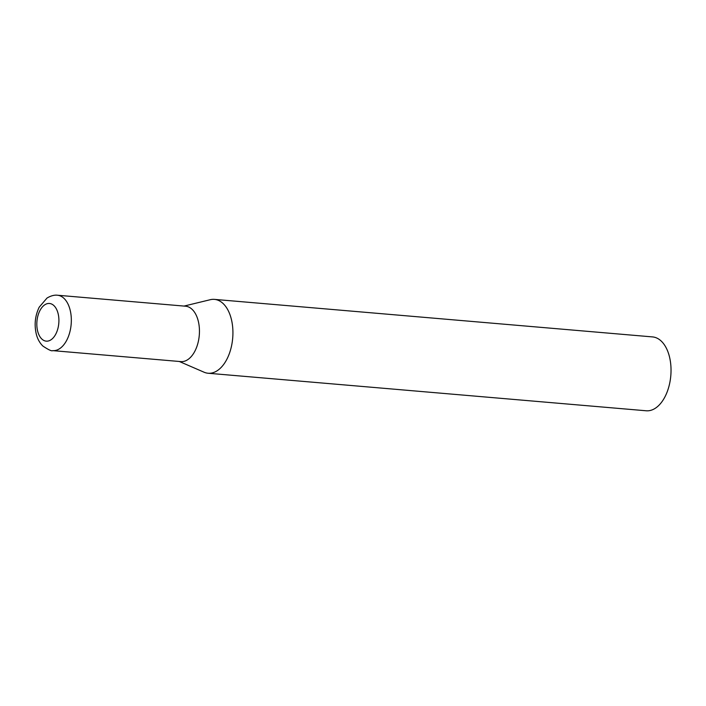 <?xml version="1.0" encoding="UTF-8"?>
<svg xmlns="http://www.w3.org/2000/svg" width="706" height="706" viewBox="0 0 706 706"><rect width="100%" height="100%" fill="white"/><g stroke="black" fill="none" stroke-linecap="round" stroke-linejoin="round"><path stroke-width="1.06" d="M184.028 306.077L210.282 299.706A37.065 21.507 94.9 0 1 214.43 299.379A37.065 21.507 94.9 0 1 226.255 307.269A37.065 21.507 94.9 0 1 230.721 349.285A37.065 21.507 94.9 0 1 208.102 373.245A37.065 21.507 94.9 0 1 204.069 372.212L179.28 361.472M214.43 299.379L652.529 336.912A37.065 21.507 94.9 0 1 664.364 344.802A37.065 21.507 94.9 0 1 668.829 386.817A37.065 21.507 94.9 0 1 646.202 410.777L208.102 373.245M57.46 295.232L185.581 306.21A27.799 16.132 94.9 0 1 194.45 312.123A27.799 16.132 94.9 0 1 194.935 351.067A27.799 16.132 94.9 0 1 180.833 361.604L52.712 350.626A27.799 16.132 -85.1 0 0 66.814 340.089A27.799 16.132 -85.1 0 0 70.459 311.443A27.799 16.132 -85.1 0 0 57.46 295.232C56.974 295.187 52.985 294.473 47.011 298.056L39.201 307.181C35.018 315.891 34.082 324.998 36.394 334.503C37.647 339.207 39.818 343.063 42.898 346.072C48.564 349.841 51.829 351.367 52.712 350.626M39.889 310.64A18.903 10.969 -85.1 0 0 40.224 337.124A18.903 10.969 -85.1 0 0 55.845 333.982A18.903 10.969 -85.1 0 0 55.509 307.498A18.903 10.969 -85.1 0 0 39.889 310.64"/></g></svg>
